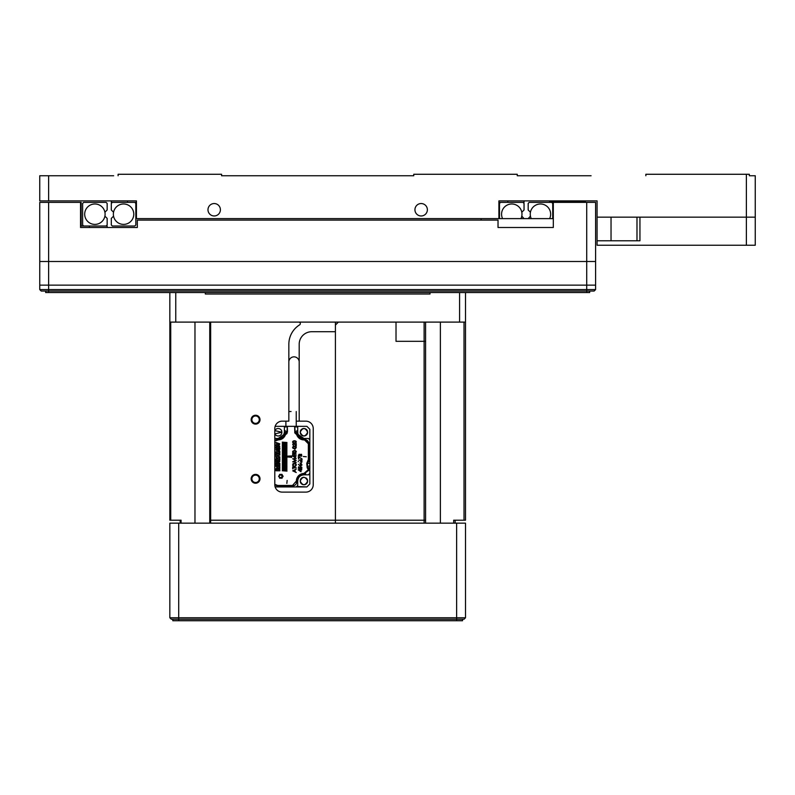 <?xml version="1.0" encoding="UTF-8"?>
<svg xmlns="http://www.w3.org/2000/svg" width="795" height="795" viewBox="0 0 795 795"><rect width="100%" height="100%" fill="white"/><g stroke="black" fill="none" stroke-linecap="round" stroke-linejoin="round"><path stroke-width="1.19" d="M755.25 175.755L749.337 175.755L755.25 175.755L755.25 217.144L597.075 217.144L597.075 200.887L498.912 200.887L498.912 218.625L136.432 218.625L136.432 200.887L39.75 200.887L39.75 175.755L113.665 175.755M118.097 175.755L118.097 174.274L221.586 174.274L221.586 175.755L413.758 175.755L403.413 175.755L413.758 175.755L413.758 174.274L517.247 174.274L517.247 175.755L591.082 175.755M521.679 175.755L517.247 175.755M749.337 175.755L749.337 174.274L746.376 174.274L746.376 217.144L755.25 217.144L755.25 245.238L597.075 245.238L597.075 240.796L639.945 240.796L639.945 217.144L746.376 217.144L746.376 245.238M746.376 174.274L645.858 174.274L645.858 175.755M207.982 209.751A6.211 6.211 0 0 0 217.293 215.137A6.211 6.211 0 0 0 217.293 204.375A6.211 6.211 0 0 0 207.982 209.751M414.94 209.751A6.211 6.211 0 0 0 424.262 215.137A6.211 6.211 0 0 0 424.262 204.375A6.211 6.211 0 0 0 414.94 209.751M136.432 218.625L135.836 218.625M499.498 203.411L499.498 202.367L500.552 202.367L499.498 203.411L499.498 218.625M135.836 202.367L135.836 203.411L134.792 202.367L135.836 202.367M524.044 218.625L521.788 216.131A10.196 10.196 0 0 0 521.788 212.245L524.044 209.989L524.044 203.411L523.001 202.367L524.044 202.367L524.044 200.887M134.792 202.367L111.3 202.367L111.3 200.887M41.231 291.059L586.72 291.059L586.72 289.579L595.594 289.579L595.594 285.147L586.72 285.147L586.72 289.579L39.75 289.579L41.231 291.059L39.75 289.579L39.75 202.367L80.553 202.367L80.553 227.499L137.316 227.499L137.316 220.106L498.028 220.106L498.028 227.499L553.31 227.499L553.31 202.367L586.72 202.367L586.72 261.495L39.75 261.495L595.594 261.495L595.594 202.367L586.72 202.367M498.912 218.625L553.31 218.625L553.31 202.367L552.724 202.367L552.724 203.411L551.68 202.367L529.231 202.367L528.178 203.411L528.178 209.989L530.444 212.245A10.196 10.196 0 0 0 530.444 216.131L528.178 218.625M481.144 220.106L481.144 218.625M80.553 202.367L81.14 202.367L81.14 226.018L83.664 226.018L82.62 224.975L82.62 203.411L83.664 202.367L106.113 202.367L107.156 203.411L107.156 209.989L104.9 212.245M83.664 226.018L107.156 226.018L107.156 227.499M45.663 291.059L45.663 292.54L589.681 292.54L589.681 291.059M594.113 291.059L595.594 289.579L594.113 291.059L586.72 291.059L586.72 292.54M597.075 217.144L597.075 240.796M636.984 217.144L636.984 240.796M611.037 217.144L611.037 240.796M595.594 285.147L595.594 261.495L586.72 261.495L586.72 285.147L39.75 285.147M523.001 202.367L500.552 202.367M502.589 218.625A10.196 10.196 0 0 1 511.771 203.987A10.196 10.196 0 0 1 520.964 218.625M552.724 218.625L552.724 203.411M531.269 218.625A10.196 10.196 0 0 1 540.451 203.987A10.196 10.196 0 0 1 549.633 218.625M113.556 216.131L111.3 218.396L111.3 224.975L112.343 226.018L134.792 226.018L135.836 224.975L135.836 203.411M112.343 202.367L111.3 203.411L111.3 209.989L113.556 212.245M123.573 224.389A10.196 10.196 0 0 1 114.738 209.085A10.196 10.196 0 0 1 132.407 209.085A10.196 10.196 0 0 1 123.573 224.389M106.113 226.018L107.156 224.975L107.156 218.396L104.9 216.131M94.893 203.987A10.196 10.196 0 0 1 103.728 219.291A10.196 10.196 0 0 1 86.059 219.291A10.196 10.196 0 0 1 94.893 203.987M585.875 200.887L585.249 201.513L549.762 201.513L549.136 200.887M549.762 201.513L549.762 200.887M585.249 200.887L585.249 201.513M210.645 523.16L210.645 322.104L298.85 322.104A1.481 1.481 0 0 1 299.635 324.837A22.916 22.916 0 0 0 288.843 344.285L288.843 421.151L282.195 421.151A7.394 7.394 0 0 0 274.802 428.545L274.802 484.721A7.394 7.394 0 0 0 282.195 492.115L305.846 492.115A7.394 7.394 0 0 0 313.24 484.721L313.24 428.545A7.394 7.394 0 0 0 305.846 421.151A7.394 7.394 0 0 1 313.24 428.545C312.952 426.011 312.952 426.011 313.24 428.545M209.751 322.104L209.751 520.198L335.411 520.198L335.411 523.16L335.411 331.714L311.759 331.714A12.561 12.561 0 0 0 299.188 344.285L299.188 421.151L305.846 421.151M425.583 523.16L425.583 520.198L335.411 520.198L335.411 322.104M288.843 362.023A5.177 5.177 0 0 1 294.021 356.846A5.177 5.177 0 0 1 299.188 362.023M255.583 483.241A4.432 4.432 0 0 1 251.747 476.593A4.432 4.432 0 0 1 259.418 476.593A4.432 4.432 0 0 1 255.583 483.241M255.583 424.113A4.432 4.432 0 0 1 251.747 417.454A4.432 4.432 0 0 1 259.418 417.454A4.432 4.432 0 0 1 255.583 424.113M209.751 520.198L209.751 523.16M181.071 523.16L181.071 520.198L170.726 520.198L170.726 322.104M170.726 520.198L169.842 520.198L169.842 292.54M255.583 482.505A3.697 3.697 0 0 1 252.383 476.96A3.697 3.697 0 0 1 258.782 476.96A3.697 3.697 0 0 1 255.583 482.505M180.187 520.198L180.187 523.16M296.237 421.151L299.188 421.151M312.982 426.627L313.101 427.134M255.583 423.367A3.697 3.697 0 0 1 252.383 417.822A3.697 3.697 0 0 1 258.782 417.822A3.697 3.697 0 0 1 255.583 423.367M453.677 523.16L453.677 520.198L465.502 520.198L465.502 322.104L169.842 322.104M465.502 322.104L465.502 292.54M430.025 292.54L430.025 294.021L205.319 294.021L205.319 292.54M205.319 294.021L214.193 294.021M172.793 619.245L172.793 620.726L462.541 620.726L462.541 619.245M171.323 619.245L178.706 619.245L178.706 617.765L169.842 617.765L171.323 619.245L169.842 617.765L169.842 523.16L465.502 523.16L465.502 617.765L178.706 617.765L178.706 523.16M178.706 620.726L178.706 619.245L464.022 619.245L465.502 617.765M464.022 520.198L464.022 322.104M424.113 322.104L424.113 341.323L396.019 341.323L396.019 322.104L338.372 322.104L335.411 325.066M425.583 520.198L425.583 322.104M425.583 365.521L425.583 352.612M425.583 513.351L425.583 500.443M455.157 523.16L455.157 520.198M425.583 341.323L424.113 341.323L424.113 523.16M303.819 439.923L304.515 439.923A3.846 3.846 0 0 1 308.361 443.769L308.361 460.613M279.403 476.861L278.647 476.294L279.403 475.728A0.596 0.596 0 0 0 278.647 476.294A0.596 0.596 0 0 0 279.403 476.861L278.647 476.294L279.403 475.728M279.641 475.311L280.625 474.744A0.596 0.596 0 0 0 279.751 474.377A0.596 0.596 0 0 0 279.641 475.311L279.462 474.784M280.625 474.744L279.452 474.883L281.003 475.142L280.387 474.396M282.265 474.814L281.003 475.142L281.281 474.446M281.748 475.629L282.672 475.738M282.076 475.311L281.102 474.744A0.596 0.596 0 0 1 281.967 474.377A0.596 0.596 0 0 1 282.076 475.311L282.255 477.586M282.851 476.762L281.003 477.447L281.45 478.252M279.611 478.093L279.641 477.268A0.596 0.596 0 0 0 279.751 478.212A0.596 0.596 0 0 0 280.625 477.835L279.452 477.706L281.003 477.447L280.595 477.934M282.116 438.86L281.132 439.347M305.459 473.363A3.25 3.25 0 0 1 303.919 473.919L305.459 473.363L303.919 473.919C299.616 474.347 297.25 476.712 296.823 481.025L296.823 481.611L296.823 481.025A3.25 3.25 0 0 1 296.267 482.565L296.386 481.015A7.543 7.543 0 0 1 303.919 473.482L308.361 469.646L308.361 468.911M296.913 478.242L297.499 477.079M298.592 475.688L300.927 474.108M303.909 473.482L303.919 473.482C299.367 473.959 296.853 476.473 296.386 481.025L292.54 485.457L277.614 485.457L274.891 484.334M296.823 481.025L296.267 482.565L296.823 481.025A7.095 7.095 0 0 1 303.919 473.929L305.658 473.77M302.219 439.277L304.515 439.486C307.118 439.734 308.549 441.165 308.798 443.769L308.48 442.129M308.132 441.473L307.546 440.738M306.81 440.152L306.154 439.814M302.05 439.238L300.46 438.602M300.301 438.512L298.92 437.479M298.801 437.359L296.674 434.656L296.684 433.494L295.511 432.987L297.807 433.315L297.718 430.274L297.718 432.241L295.233 432.649L295.144 431.983L297.718 430.274L297.718 426.915L297.121 426.329L306.88 426.329L296.873 426.329M296.605 434.587L297.519 436.495L300.53 439.138M304.515 439.923L308.361 443.769M303.471 439.913L301.961 439.675M279.641 477.268L280.625 477.835M282.076 477.268A0.596 0.596 0 0 1 281.967 478.212A0.596 0.596 0 0 1 281.102 477.835L281.927 476.742M282.314 475.728A0.596 0.596 0 0 1 283.08 476.294A0.596 0.596 0 0 1 282.314 476.861L282.314 475.728M303.919 439.923C300.152 439.685 297.678 437.767 296.485 434.179M295.144 431.983L294.776 426.329L296.237 426.329L294.975 426.329M295.611 426.329L275.249 426.329L287.343 426.329L287.462 431.765L286.916 433.613L285.445 434.656L285.445 433.494L278.2 438.452L274.802 438.452M296.237 411.542L296.237 426.637L297.718 426.915A0.596 0.596 0 0 0 297.121 426.329M294.657 426.478L294.786 432.907L296.674 434.656M303.919 439.486L297.648 435.859M308.798 443.769L308.798 458.477L306.781 463.336L307.178 467.758L308.738 470.352L303.919 473.919M277.654 464.469L278.22 464.469L278.22 465.661L279.055 465.661L279.84 464.27L279.8 466.466L276.511 466.874L276.014 464.32L276.928 465.661L277.654 465.661L277.654 464.469M276.819 445.717L276.004 445.925L276.004 444.644L278.787 443.918L276.004 443.113L276.004 442.467L279.81 443.839L279.204 445.031L277.753 445.389L279.79 446.253L279.164 447.446L276.004 448.33L276.004 447.058L278.747 446.283L276.819 445.717M276.889 457.324L277.544 456.052L279.81 456.777L279.83 458.367L278.807 456.718L278.121 458.069L276.342 458.198L276.004 456.012L276.571 456.887M279.125 449.364L279.83 451.481L275.964 449.662L279.83 447.883L279.83 449.145L279.125 449.364M276.024 462.849L277.882 461.517L275.945 461.517L275.945 460.881L279.84 461.348L277.356 463.237L279.8 463.237L279.8 463.873L276.65 463.873L276.024 462.849M276.531 469.527L279.83 469.527L279.83 470.789L276.004 470.789L276.004 468.722L277.167 467.52L278.141 468.245L279.83 467.142L279.83 468.573L277.952 469.447L277.226 468.792L276.531 469.527M293.375 466.238L292.6 464.737L295.78 463.396C296.455 466.297 295.482 467.062 292.848 465.661L293.146 463.386M294.239 443.719L295.889 445.16L296.237 443.521L296.237 445.925L294.776 444.574C293.285 443.65 292.749 443.878 293.166 445.25L293.802 445.846C292.073 444.097 292.461 443.57 294.945 444.276L295.889 445.16M301.762 456.012L299.904 455.803C297.986 455.903 297.877 455.426 299.586 454.382L301.563 454.352L301.762 456.012L301.464 454.283L299.904 454.76M298.304 468.285L298.642 466.745L298.642 468.007L301.941 467.887L300.997 468.613C301.285 466.705 300.967 466.705 300.063 468.613L298.304 468.285M276.004 451.729L279.83 451.729L279.83 453.001L277.902 453.001L277.902 453.866L279.83 453.866L279.83 455.137L276.004 455.137L276.004 453.866L277.346 453.866L277.346 453.001L276.004 453.001L276.004 451.729M295.074 455.426L296.237 455.853L295.412 456.211L295.412 457.91L292.6 455.933L295.074 455.426M292.689 468.891L292.689 466.943L293.037 467.738L296.237 467.738L293.037 468.096L292.689 468.891M296.237 458.298L293.703 459.003L296.237 460.345L293.683 461.617L296.237 462.302L292.689 461.796L295.601 460.295L292.689 458.814L296.237 458.298M292.689 455.217L292.689 453.269L293.037 454.064L296.237 454.064L293.037 454.422L292.689 455.217M294.756 448.966L295.044 450.298L294.756 448.966M300.689 469.308L301.852 469.736L301.027 470.093L301.027 471.783L298.214 469.805L300.689 469.308M282.265 470.739L286.995 471.117L282.265 470.739M303.332 456.489L306.284 456.777L303.332 456.489M298.642 459.043L298.304 456.787L301.941 458.685L298.642 457.344L298.642 459.043M301.673 460.563L300.828 459.828L302.13 459.768L301.673 460.563M298.403 464.33L299.824 465.701L298.403 464.33M296.237 469.09L295.064 470.024L295.064 471.554L296.237 472.508L292.689 470.829L296.237 469.09M293.405 440.917C296.257 440.837 296.972 441.543 295.551 443.034C292.639 443.113 291.924 442.418 293.405 440.917L292.649 441.652M293.405 446.392C296.257 446.313 296.972 447.019 295.551 448.499C292.639 448.589 291.924 447.893 293.405 446.392L292.649 447.128M293.405 450.775C296.257 450.695 296.972 451.401 295.551 452.882C292.639 452.971 291.924 452.266 293.405 450.775L292.649 451.5M287.144 480.428L286.846 483.39L287.144 480.428M279.83 458.993L279.83 460.255L276.004 460.255L276.004 458.993L279.83 458.993M282.265 442.139L286.995 442.517L282.265 442.139M282.265 443.332L286.995 443.709L282.265 443.332M282.265 444.524L286.995 444.902L282.265 444.524M282.265 445.717L286.995 446.094L282.265 445.717M282.265 446.909L286.995 447.287L282.265 446.909M282.265 448.102L286.995 448.479L282.265 448.102M282.265 449.294L286.995 449.672L282.265 449.294M282.265 450.487L286.995 450.864L282.265 450.487M282.265 451.679L286.995 452.057L282.265 451.679M282.265 452.872L286.995 453.249L282.265 452.872M282.265 454.064L286.995 454.442L282.265 454.064M282.265 455.247L286.995 455.634L282.265 455.247M282.265 456.439L291.725 455.923L291.725 457.344L282.265 456.439M282.265 457.632L286.995 458.009L282.265 457.632M282.265 458.824L286.995 459.202L282.265 458.824M282.265 460.017L286.995 460.394L282.265 460.017M282.265 461.209L286.995 461.587L282.265 461.209M282.265 462.402L286.995 462.779L282.265 462.402M282.265 463.594L286.995 463.972L282.265 463.594M282.265 464.787L286.995 465.164L282.265 464.787M282.265 465.979L286.995 466.357L282.265 465.979M282.265 467.172L286.995 467.549L282.265 467.172M282.265 468.364L286.995 468.742L282.265 468.364M282.265 469.547L286.995 469.934L282.265 469.547M285.644 434.179C284.451 437.767 281.967 439.685 278.2 439.923L274.802 441.146M274.891 441.056L275.686 440.44M276.173 440.201L277.614 439.923M278.2 439.923L280.615 439.536M280.913 439.436L282.762 438.433M283.259 438.025L285.524 434.587M285.445 434.656L282.076 438.363M281.828 438.512L276.034 439.784M275.557 440.003L277.614 439.486M296.823 481.611C296.565 484.205 295.134 485.636 292.54 485.904L294.12 485.606M294.597 485.377L295.571 484.652M291.059 411.542C297.737 411.542 297.737 411.542 291.059 411.542L288.843 411.542M307.427 430.85L307.446 433.593M307.427 433.623L306.751 434.726M306.592 434.905L305.479 435.67M305.31 435.74L304.197 435.998M303.919 436.008L302.577 435.759M302.547 435.749L301.434 435.074M301.255 434.905L300.49 433.802M300.421 433.633L300.401 430.89M300.411 430.86L301.096 429.747M301.255 429.578L302.368 428.803M302.537 428.734L303.64 428.485M303.919 428.475L305.27 428.724M305.3 428.734L306.413 429.409M306.592 429.578L307.357 430.681M281.708 430.85L281.718 433.593M281.708 433.623L281.033 434.726M280.864 434.905L279.76 435.67M279.592 435.74L278.479 435.998M278.2 436.008L276.849 435.759M276.819 435.749L275.706 435.074M275.537 434.905L274.802 433.871L281.967 432.241L274.802 430.612L275.368 429.747M275.537 429.578L276.64 428.803M276.809 428.734L277.922 428.485M278.2 428.475L279.552 428.724M279.582 428.734L280.695 429.409M280.864 429.578L281.629 430.681M306.88 426.329L309.841 429.28L309.812 470.541M307.695 432.241C305.181 437.101 302.666 437.101 300.152 432.241C302.666 427.382 305.181 427.382 307.695 432.241M299.079 436.127L299.526 436.624M296.237 426.637L295.71 426.329M286.409 426.329L287.462 426.478M284.411 426.915L286.975 426.915L287.343 426.329L286.975 431.983L284.411 430.274L284.411 432.241L284.411 426.915L284.998 426.329M280.218 438.115L280.764 437.896M275.1 486.788L296.237 486.938L297.718 485.457L297.718 481.025C298.105 477.278 300.172 475.201 303.919 474.814L308.361 474.814L309.841 473.333L309.841 471.047L307.357 466.218L307.595 462.511L309.812 458.993M296.684 433.494L303.919 438.452L308.361 438.452L309.841 439.923M308.738 470.352L308.798 468.076M292.54 485.904L277.614 485.904L274.802 484.851M276.014 466.069L276.511 466.874M279.075 466.933L279.8 466.466M279.204 445.031L279.81 443.839L279.204 445.031M276.342 458.198L278.121 458.069M279.81 456.777L277.544 456.052M276.133 450.179L276.74 450.507L276.133 450.179M275.945 463.207L276.65 463.873M279.522 461.875L279.204 460.881M277.226 468.792L277.952 469.447M278.141 468.245L277.167 467.52L276.004 468.722L276.004 470.789M294.826 462.879L296.326 464.697M296.316 464.856L295.661 466.158M295.591 466.218L295.054 466.506M294.905 466.546L294.22 466.566M294.1 466.556L293.564 466.357M292.6 464.737L292.848 465.661M294.776 444.574L293.911 443.948M301.603 456.191L299.735 456.052M299.089 454.253L299.586 454.382M300.997 467.062L300.48 467.033M299.874 467.798L300.063 468.613M301.613 467.013L301.911 468.195L300.997 468.971M299.884 466.953L300.56 466.655M301.911 461.18L301.931 461.776M301.921 461.875L301.335 462.938M301.265 462.998L300.341 463.406M298.224 461.766L298.244 461.199M300.202 459.679L300.828 459.828M301.186 463.962L301.683 464.29M301.772 464.429L301.941 465.065M300.371 465.999L299.824 465.701M293.315 443.004L293.832 443.143M294.16 440.768L295.005 440.788M295.074 440.798L296.038 441.265M293.315 448.479L293.832 448.618M294.16 446.243L295.005 446.263M295.074 446.273L296.038 446.74M293.315 452.862L293.832 452.991M294.16 450.626L295.005 450.646M295.074 450.656L296.038 451.113M274.802 461.647L275.338 463.336L274.802 467.877M284.471 435.859L278.2 439.486M309.841 473.333L309.841 483.976L306.88 486.938L275.249 486.938M308.013 467.291L309.841 468.533L309.841 466.019L307.357 466.218M307.357 463.306L309.841 463.505L309.841 462.253M298.542 435.342L297.807 433.315M284.312 433.315L286.886 432.649L284.411 432.241L283.577 435.342M309.841 460.991L308.003 462.233M297.28 486.5L306.88 486.938M303.919 474.814L301.633 475.251M300.947 475.569L299.536 476.632M298.473 478.053L298.155 478.739M295.978 464.618L295.541 465.781C293.683 466.506 292.888 465.91 293.156 463.972C295.283 462.839 296.078 463.445 295.541 465.781M294.567 466.218L293.663 465.999M292.967 464.996L293.156 463.972M300.103 455.118L301.414 454.71M298.741 454.78L299.576 455.754L298.741 454.78M299.765 455.297L298.562 455.287L299.576 455.754M300.162 460.047L301.186 460.514L300.391 461.577L301.394 460.782L301.583 461.766M300.421 463.018L299.914 463.038M299.089 460.404L299.983 460.047M301.385 465.542L300.103 465.015L300.321 464.489L301.603 465.015L301.385 465.542L300.103 465.015L300.321 464.489L301.603 465.015L301.385 465.542M293.971 441.126L294.667 441.096M294.716 441.106L295.382 441.225L295.382 442.736L293.564 442.736C292.371 441.672 292.977 441.165 295.382 441.225L295.382 442.736L293.564 442.736L294.826 442.835M293.971 446.601L294.667 446.571M294.716 446.571L295.382 446.701L295.382 448.211L293.564 448.211C292.371 447.148 292.977 446.641 295.382 446.701L295.382 448.211L293.564 448.211L294.826 448.31M293.971 450.974L294.667 450.954M294.716 450.954L295.382 451.083L295.382 452.594L293.564 452.594C292.371 451.52 292.977 451.013 295.382 451.083L295.382 452.594L293.564 452.594L294.826 452.693M307.427 479.633L307.446 482.376M307.427 482.406L306.751 483.519M306.592 483.688L305.479 484.453M305.31 484.533L304.197 484.781M303.919 484.791L302.577 484.543M302.547 484.533L301.434 483.857M301.255 483.688L300.49 482.585M300.421 482.416L300.401 479.673M300.411 479.643L301.096 478.53M301.255 478.361L302.368 477.596M302.537 477.517L303.64 477.268M303.919 477.258L306.413 478.192M306.592 478.361L307.357 479.465M307.695 481.025C305.181 485.884 302.666 485.884 300.152 481.025C302.666 476.165 305.181 476.165 307.695 481.025M308.927 474.704L308.361 474.814M297.718 485.457L297.4 486.371M286.886 432.649L286.975 431.983M285.445 433.494L286.617 432.987M278.598 449.533L278.598 450.487L277.048 450.01L278.598 449.533M300.848 454.442L301.375 455.923L300.311 454.69M293.594 456.211L295.074 456.211L295.074 457.254L293.594 456.211M299.208 470.093L300.689 470.093L300.689 471.137L299.208 470.093M293.444 470.789L294.726 471.395L294.726 470.183L293.444 470.789M48.624 200.887L48.624 175.755M507.786 202.367L507.786 200.887M127.558 202.367L127.558 200.887M48.624 292.54L48.624 202.367M89.418 227.499L89.418 226.018M194.974 523.16L194.974 322.104M459.59 292.54L459.59 322.104M175.755 322.104L175.755 292.54M456.628 523.16L456.628 620.726M440.37 322.104L440.37 523.16M295.144 426.915L297.718 426.915M308.798 458.477L308.798 461.448M285.892 426.329L285.892 421.151"/></g></svg>
